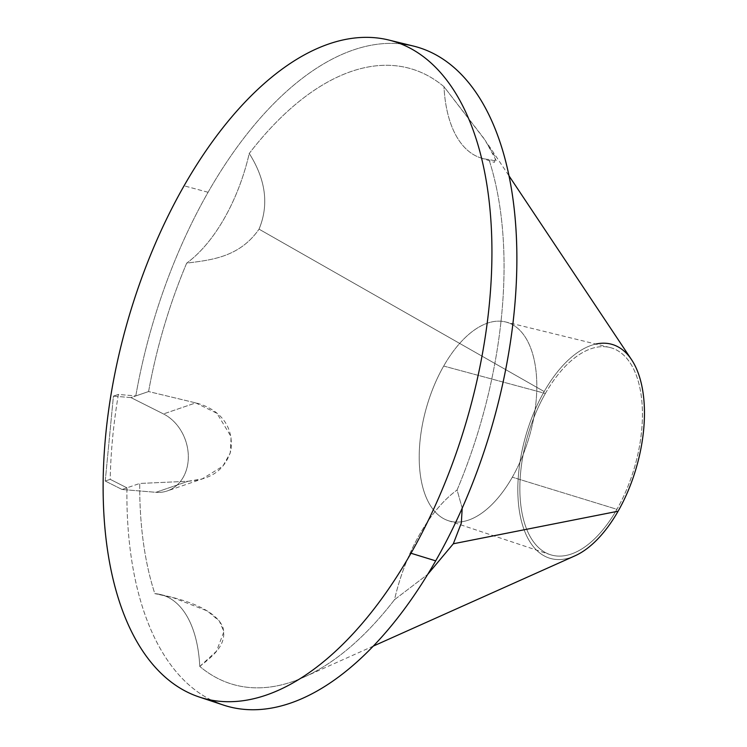 <?xml version="1.0" encoding="UTF-8"?>
<svg xmlns="http://www.w3.org/2000/svg" width="747" height="747" viewBox="0 0 747 747"><rect width="100%" height="100%" fill="white"/><g stroke="black" fill="none" stroke-linecap="round" stroke-linejoin="round"><path stroke-width="0.56" stroke-dasharray="3.73 2.8" d="M512.33 477.193A103.431 53.429 -73.9 0 0 525.757 337.915A103.431 53.429 -73.9 0 0 443.69 366.049A103.431 53.429 -73.9 0 0 430.263 505.336A103.431 53.429 -73.9 0 0 512.33 477.193A103.431 53.429 -73.9 0 0 505.607 321.948A103.431 53.429 -73.9 0 0 443.69 366.049L545.375 393.464A107.811 55.689 106.1 0 1 609.907 347.495A107.811 55.689 106.1 0 1 616.919 509.314L512.33 477.193L616.919 509.314A107.811 55.689 106.1 0 1 550.128 554.619A107.811 55.689 106.1 0 1 545.375 393.464L443.69 366.049A103.431 53.429 -73.9 0 0 448.256 520.668A103.431 53.429 -73.9 0 0 512.33 477.193M595.891 344.059A111.368 57.528 -73.9 0 0 544.189 391.549A111.368 57.528 -73.9 0 0 529.735 541.519A111.368 57.528 -73.9 0 0 618.096 511.219M545.375 393.464A107.811 55.689 106.1 0 1 630.916 364.134A107.811 55.689 106.1 0 1 616.919 509.314A107.811 55.689 106.1 0 1 531.378 538.643A107.811 55.689 106.1 0 1 545.375 393.464M394.519 599.673L427.686 574.396L394.519 599.673A320.444 165.526 106.1 0 1 199.785 666.445A320.444 165.526 -73.9 0 0 304.104 677.081A320.444 165.526 -73.9 0 0 394.519 599.673A130.585 67.454 -73.9 0 1 457.08 489.995A130.585 67.454 -73.9 0 0 394.519 599.673M574.966 555.833A111.368 57.528 106.1 0 1 520.005 514.618A111.368 57.528 106.1 0 1 544.189 391.549L259.032 229.152C239.432 257.472 210.785 260.021 186.685 263.131A320.444 165.526 -73.9 0 0 148.588 391.549L195.705 402.894C212.699 407.022 234.67 420.561 230.898 450.609C223.316 474.915 204.771 479.742 188.151 481.255L139.726 483.458A320.444 165.526 -73.9 0 0 154.825 593.632C186.778 599.318 215.481 610.15 222.793 626.966C227.686 644.708 212.951 655.885 199.785 666.445A130.585 67.454 -73.9 0 0 154.825 593.632A320.444 165.526 106.1 0 1 139.726 483.458L126.934 487.838A342.994 177.17 -73.9 0 0 211.429 700.154M462.206 508.137L457.08 489.995A320.444 165.526 -73.9 0 0 488.949 159.494A320.444 165.526 106.1 0 1 457.08 489.995L462.206 508.137M223.213 705A342.994 177.17 106.1 0 1 126.934 487.838L110.211 479.331A342.266 176.796 106.1 0 1 118.399 394.435L135.795 395.929L130.949 397.591L113.423 396.134L118.399 394.435L135.795 395.929L148.588 391.549L195.705 402.894L163.481 413.941A41.785 33.643 -108.9 0 1 188.272 454.465A41.785 33.643 -108.9 0 1 167.291 490.928A41.785 33.643 -108.9 0 1 155.927 492.31L188.151 481.255L139.726 483.458L122.088 489.5L155.927 492.31L188.151 481.255L202.232 478.911L222.839 466.203L230.244 453.046L231.122 436.706L216.91 413.287L195.705 402.894L163.481 413.941L130.949 397.591L135.795 395.929A342.994 177.17 106.1 0 1 208.077 192.278A342.994 177.17 106.1 0 1 400.822 43.877A342.994 177.17 -73.9 0 0 208.077 192.278A342.994 177.17 -73.9 0 0 135.795 395.929L148.588 391.549A320.444 165.526 106.1 0 1 186.685 263.131A130.585 67.454 -73.9 0 0 249.246 153.452A320.444 165.526 106.1 0 1 443.979 86.68A130.585 67.454 -73.9 0 0 488.949 159.494L496.503 161.137L485.438 140.623L443.979 86.68A320.444 165.526 -73.9 0 0 249.246 153.452C265.848 179.738 269.116 204.967 259.032 229.152C239.432 257.472 210.785 260.021 186.685 263.131A130.585 67.454 -73.9 0 0 249.246 153.452C265.848 179.738 269.116 204.967 259.032 229.152L544.189 391.549A111.368 57.528 106.1 0 1 631.57 359.709M199.785 666.445A130.585 67.454 -73.9 0 0 160.605 594.547A130.585 67.454 -73.9 0 0 154.825 593.632L172.837 597.563L207.33 610.962L219.291 620.972L223.932 631.617L216.49 651.188L199.785 666.445M208.077 192.278L184.07 185.807L208.077 192.278M126.934 487.838L110.211 479.331L105.243 481.031L122.088 489.5L126.934 487.838M105.243 481.031L122.088 489.5L155.927 492.31A41.785 33.643 71.1 0 0 188.113 461.319A41.785 33.643 71.1 0 0 163.481 413.941L130.949 397.591L113.423 396.134L105.243 481.031L110.211 479.331A342.266 176.796 106.1 0 1 118.399 394.435L113.423 396.134L105.243 481.031M494.402 162.416L495.728 157.757L483.365 137.681L443.979 86.68A130.585 67.454 -73.9 0 0 480.424 157.785A130.585 67.454 -73.9 0 0 488.949 159.494M609.907 347.495L505.607 321.948M448.256 520.668L550.128 554.619M373.304 646.099L304.104 677.081M160.605 594.547L170.139 596.881M204.136 478.295L167.291 490.928M488.463 145.039L509.015 175.862M480.424 157.785L493.832 162.258"/><path stroke-width="1.12" d="M509.015 175.862L631.57 359.709A111.368 57.528 106.1 0 1 618.096 511.219L453.326 543.769L427.686 574.396L453.326 543.769L618.096 511.219A111.368 57.528 -73.9 0 0 643.27 394.323A111.368 57.528 -73.9 0 0 595.891 344.059M618.096 511.219A111.368 57.528 106.1 0 1 574.966 555.833L373.304 646.099M453.326 543.769L461.319 523.059L462.206 508.137L461.319 523.059L453.326 543.769M211.429 700.154A342.994 177.17 -73.9 0 0 435.688 560.848A342.994 177.17 -73.9 0 0 515.832 227.237A342.994 177.17 -73.9 0 0 400.822 43.877A342.994 177.17 106.1 0 1 413.38 46.053A342.994 177.17 106.1 0 1 435.688 560.848A342.994 177.17 106.1 0 1 223.213 705L199.16 696.988A341.967 176.637 -73.9 0 0 410.99 553.256L435.688 560.848L410.99 553.256A341.967 176.637 -73.9 0 0 388.757 40.021A341.967 176.637 -73.9 0 0 184.07 185.807A341.967 176.637 -73.9 0 0 199.16 696.988M410.99 553.256A341.967 176.637 -73.9 0 0 455.39 92.777A341.967 176.637 -73.9 0 0 184.07 185.807A341.967 176.637 -73.9 0 0 139.67 646.286A341.967 176.637 -73.9 0 0 410.99 553.256M413.38 46.053L388.757 40.021"/></g></svg>
